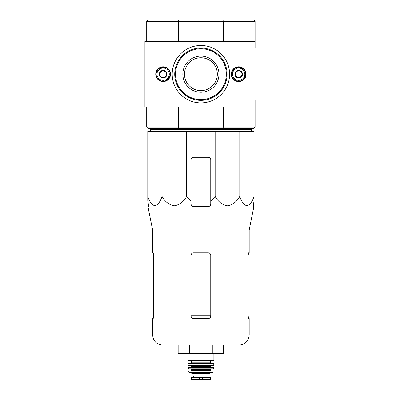 <?xml version="1.0" encoding="UTF-8"?>
<svg xmlns="http://www.w3.org/2000/svg" width="400" height="400" viewBox="0 0 400 400"><rect width="100%" height="100%" fill="white"/><g stroke="black" fill="none" stroke-linecap="round" stroke-linejoin="round"><path stroke-width="0.6" d="M162.015 131.34L147.78 131.34L147.78 196.44C149.5 201.73 151.87 204.85 154.885 205.81C157.915 204.87 160.29 201.75 162.015 196.44C164.995 201.73 169.095 204.85 174.325 205.81C179.565 204.87 183.68 201.75 186.67 196.44L186.67 131.34L162.015 131.34L162.015 196.44M215.14 131.34L215.14 196.44L210.755 201.28L215.14 196.44C218.115 201.73 222.22 204.85 227.445 205.81C232.69 204.87 236.805 201.75 239.79 196.44C241.51 201.73 243.88 204.85 246.9 205.81C249.925 204.87 252.3 201.75 254.025 196.44L254.025 131.34L186.67 131.34M184.48 74.19A16.42 16.42 0 0 1 209.115 59.97A16.42 16.42 0 0 1 209.115 88.415A16.42 16.42 0 0 1 184.48 74.19M254.93 47.915L254.93 100.465M255.095 47.915L255.095 21.315L253.78 20L148.025 20L146.71 21.315L146.71 41.35M255.095 21.315L223.27 21.315L223.27 41.35M223.005 20L223.27 21.315L178.54 21.315L178.54 41.35M146.71 107.035L146.71 127.07L148.025 128.38L223.005 128.38L223.27 127.07L178.54 127.07L178.54 107.035M255.095 100.465L255.095 127.07L223.27 127.07L223.27 107.035M223.005 128.38L253.78 128.38L255.095 127.07M146.71 127.07L178.54 127.07L178.8 128.38M178.8 20L178.54 21.315L146.71 21.315M251.81 128.38L251.81 129.695L149.995 129.695L149.995 128.38M150.735 131.34L149.995 129.695M147.78 201.28L147.78 196.44L147.78 201.28L148.35 204.085L147.78 201.28M239.79 196.44L239.79 131.34M186.67 196.44L191.05 201.28L191.05 204.085C191.195 205.575 192.015 206.395 193.515 206.55L208.295 206.55C209.79 206.4 210.61 205.575 210.755 204.085L210.755 159.745A2.465 2.465 0 0 0 208.295 157.285L193.515 157.285A2.465 2.465 0 0 0 191.05 159.745L191.05 201.28M212.28 353.355L223.66 353.355L223.66 345.145L239 345.145L162.805 345.145L189.525 345.145L189.525 353.355L212.28 353.355L212.28 345.145M153.195 318.545L153.64 316.08L153.195 318.545L152.625 318.545L152.625 334.965C153.225 341.15 156.62 344.545 162.805 345.145M210.755 255.32C210.605 253.82 209.78 252.995 208.295 252.855L193.515 252.855C192.025 252.995 191.205 253.815 191.05 255.32L191.05 316.08C191.205 317.585 192.025 318.405 193.515 318.545L208.295 318.545C209.78 318.405 210.6 317.585 210.755 316.08L210.755 255.32M153.64 316.08L153.64 255.32L153.195 252.855L152.625 252.855L152.625 230.03L147.93 206.55L148.445 206.55L148.35 204.085M152.625 230.03L249.18 230.03L249.18 252.855L248.615 252.855L248.165 255.32L248.165 316.08L248.615 318.545L249.18 318.545L249.18 334.965L152.625 334.965M253.455 204.085L254.025 201.28L253.36 206.55L253.88 206.55L249.18 230.03M210.755 201.28L210.755 204.085L210.755 201.28M178.15 345.145L178.15 353.355L189.525 353.355M175.465 74.19A25.435 25.435 0 0 0 200.905 99.625A25.435 25.435 0 0 0 226.34 74.19A25.435 25.435 0 0 0 200.905 48.755A25.435 25.435 0 0 0 175.465 74.19M144.905 41.35L144.905 107.035L254.93 107.035L254.93 41.35L144.905 41.35M229.61 74.19A28.705 28.705 0 0 1 186.55 99.05A28.705 28.705 0 0 1 186.55 49.33A28.705 28.705 0 0 1 229.61 74.19M231.285 74.19A7.39 7.39 0 0 0 242.37 80.59A7.39 7.39 0 0 0 242.37 67.79A7.39 7.39 0 0 0 231.285 74.19M155.745 74.19A7.39 7.39 0 0 0 166.83 80.59A7.39 7.39 0 0 0 166.83 67.79A7.39 7.39 0 0 0 155.745 74.19M218.965 74.19A18.065 18.065 0 0 1 191.87 89.835A18.065 18.065 0 0 1 191.87 58.545A18.065 18.065 0 0 1 218.965 74.19M227.075 74.19A26.175 26.175 0 0 1 187.815 96.86A26.175 26.175 0 0 1 187.815 51.525A26.175 26.175 0 0 1 227.075 74.19M166.42 76.085L163.135 77.985L159.85 76.085L159.85 72.295L163.135 70.4L166.42 72.295L166.42 76.085A3.79 3.79 0 0 1 159.85 76.085A3.79 3.79 0 0 1 163.135 70.4A3.79 3.79 0 0 1 166.42 76.085L166.42 72.295L163.135 70.4L159.85 72.295L159.85 76.085L161.49 77.035A3.285 3.285 0 0 1 161.49 71.345A3.285 3.285 0 0 1 166.42 74.19A3.285 3.285 0 0 1 164.775 77.035L166.42 76.085M163.135 68.035A6.16 6.16 0 0 1 168.465 77.27A6.16 6.16 0 0 1 157.8 77.27A6.16 6.16 0 0 1 163.135 68.035M163.135 67.21A6.98 6.98 0 0 1 169.18 77.68A6.98 6.98 0 0 1 157.09 77.68A6.98 6.98 0 0 1 163.135 67.21M164.775 77.035A3.285 3.285 0 0 1 161.49 77.035L163.135 77.985L164.775 77.035M241.955 76.085L238.675 77.985L235.39 76.085L235.39 72.295L238.675 70.4L241.955 72.295L241.955 76.085A3.79 3.79 0 0 1 235.39 76.085A3.79 3.79 0 0 1 238.675 70.4A3.79 3.79 0 0 1 241.955 76.085L241.955 72.295L238.675 70.4L235.39 72.295L235.39 76.085L237.03 77.035A3.285 3.285 0 0 1 237.03 71.345A3.285 3.285 0 0 1 241.955 74.19A3.285 3.285 0 0 1 240.315 77.035L241.955 76.085M238.675 68.035A6.16 6.16 0 0 1 244.005 77.27A6.16 6.16 0 0 1 233.34 77.27A6.16 6.16 0 0 1 238.675 68.035M238.675 67.21A6.98 6.98 0 0 1 244.715 77.68A6.98 6.98 0 0 1 232.63 77.68A6.98 6.98 0 0 1 238.675 67.21M240.315 77.035A3.285 3.285 0 0 1 237.03 77.035L238.675 77.985L240.315 77.035M191.46 379.295L195.44 379.995L206.365 379.995L210.345 379.295L209.335 379.295L210.55 379.05L210.55 377.335L191.255 377.335L191.255 379.05L192.47 379.295L191.255 379.05M210.345 379.295L192.47 379.295M191.87 373.475L209.935 373.475L209.935 376.02L191.87 376.02L191.87 373.475L191.05 372.65M187.93 353.355L187.93 360.01L188.26 360.335L213.55 360.335L213.875 360.01L187.93 360.01M191.38 360.335L191.38 362.8L190.72 363.455M187.93 363.785L213.875 363.785L213.545 363.455L188.26 363.455L187.93 363.785L187.97 365.27L190.395 365.425L191.215 366.25L190.885 367.07M213.875 363.785L213.67 365.425L188.135 365.425M188.105 367.25L213.7 367.25L188.27 367.07L188.455 369.04L213.515 368.895L188.29 368.895M210.59 369.04L210.265 369.37L191.545 369.37L191.215 369.04M191.545 369.37L191.215 370.68L210.59 370.68L210.265 370.355L191.545 370.355M188.605 370.875L213.2 370.875L188.605 370.875L189.235 372.65L212.57 372.65L212.89 372.395L188.915 372.395M210.755 315.715L191.05 315.715M202.505 379.515L202.505 377.335M199.3 379.515L199.3 377.335M210.43 360.335L210.43 362.8L191.38 362.8M213.835 365.27L187.97 365.27M211.415 365.425L210.59 366.25L191.215 366.25M210.59 366.25L210.59 366.74L191.215 366.74M251.07 131.34L251.81 129.695M249.18 334.965C248.58 341.15 245.185 344.545 239 345.145M213.875 353.355L213.875 360.01M210.43 362.8L211.085 363.455M210.59 366.74L210.92 367.07M213.7 367.25L213.515 368.895M210.265 369.37L210.265 370.355M213.2 370.875L212.89 372.395M209.935 373.475L210.755 372.65M208.065 377.335L208.065 376.02M193.745 377.335L193.745 376.02M206.365 379.995L206.08 379.78M195.485 380L206.325 380L195.485 380"/></g></svg>
